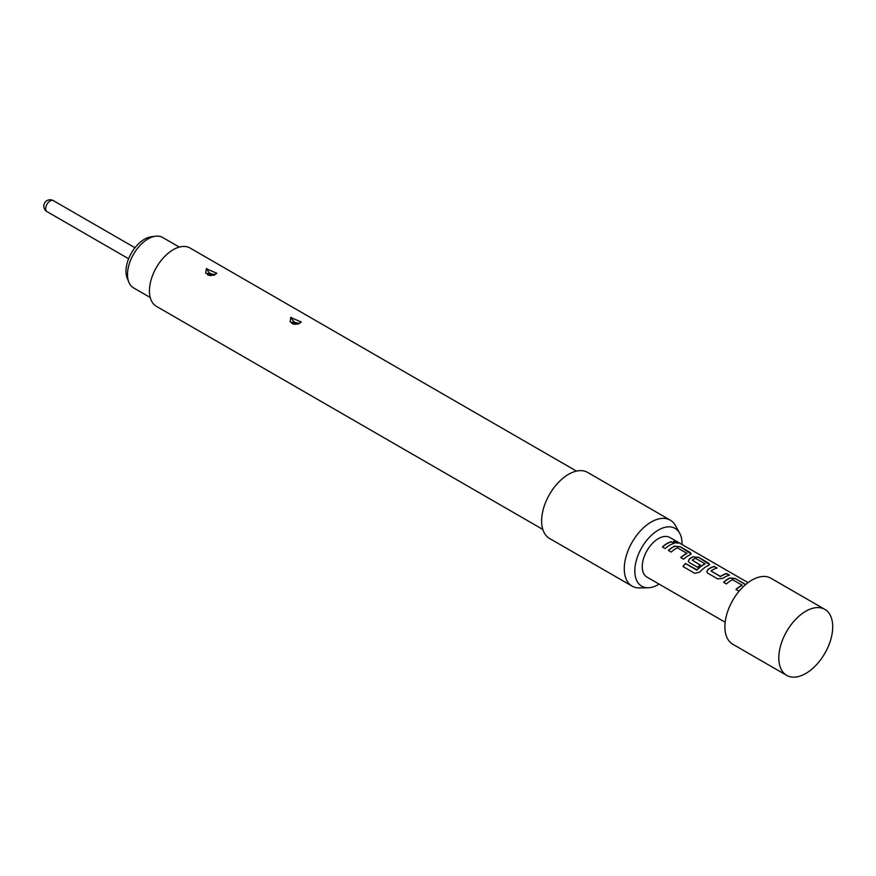 <?xml version="1.0" encoding="UTF-8"?>
<svg xmlns="http://www.w3.org/2000/svg" width="876" height="876" viewBox="0 0 876 876"><rect width="100%" height="100%" fill="white"/><g stroke="black" fill="none" stroke-linecap="round" stroke-linejoin="round"><path stroke-width="1.31" d="M678.101 543.142L677.323 542.562C674.082 541.094 673.064 541.05 674.268 542.452M674.334 542.222C677.674 543.438 678.703 543.47 677.422 542.332C674.17 540.853 673.14 540.82 674.334 542.222L673.567 541.357M678.232 543.054L677.422 542.332M824.82 609.357L770.913 578.237A38.117 22.01 120 0 0 751.86 580.12A38.117 22.01 120 0 0 726.949 613.715A38.117 22.01 120 0 0 732.796 644.254L786.703 675.385A38.117 22.01 120 0 0 805.767 673.491A38.117 22.01 120 0 0 830.667 639.907A38.117 22.01 120 0 0 824.82 609.357A38.117 22.01 120 0 0 805.767 611.24A38.117 22.01 120 0 0 780.866 644.835A38.117 22.01 120 0 0 786.703 675.385M748.049 582.639L669.855 537.492A22.875 13.206 120 0 0 658.413 538.62A22.875 13.206 120 0 0 643.477 558.779A22.875 13.206 120 0 0 646.981 577.109L725.175 622.245M671.465 541.664A22.875 13.206 120 0 0 666.932 543.536A22.875 13.206 120 0 0 662.355 546.942L665.18 548.584A22.875 13.206 120 0 1 669.757 545.168A22.875 13.206 120 0 1 674.301 543.306L671.421 541.894A22.612 13.063 120 0 0 662.497 547.029M674.925 546.033A22.875 13.206 120 0 0 672.965 547.029A22.875 13.206 120 0 0 668.388 550.435L671.213 552.066A22.875 13.206 120 0 1 675.801 548.661A22.875 13.206 120 0 1 677.378 547.839L686.904 553.336A22.875 13.206 120 0 0 685.328 554.158A22.875 13.206 120 0 0 680.751 557.563L683.576 559.206A22.875 13.206 120 0 1 688.153 555.789A22.875 13.206 120 0 1 690.113 554.804L691.164 553.84L690.058 552.395L680.148 546.679L674.903 546.252A22.612 13.063 120 0 0 668.53 550.511M693.321 556.654A22.875 13.206 120 0 0 691.361 557.651A22.875 13.206 120 0 0 689.368 558.943L688.372 561.297L689.423 562.578L697.537 567.265A22.875 13.206 120 0 1 700.307 565.02L692.259 560.125A22.875 13.206 120 0 1 693.88 559.096A22.875 13.206 120 0 1 695.467 558.275L704.994 563.783A22.875 13.206 120 0 0 703.406 564.604A22.875 13.206 120 0 0 696.967 569.86L685.415 563.476A22.875 13.206 120 0 0 682.941 566.487L694.832 573.353L699.771 572.05A22.875 13.206 120 0 1 706.549 566.411A22.875 13.206 120 0 1 708.509 565.425L709.56 564.462L708.454 563.016L698.544 557.3L693.299 556.873A22.612 13.063 120 0 0 689.39 559.129L689.368 558.943M714.301 566.4A22.875 13.206 120 0 0 709.757 568.261A22.875 13.206 120 0 0 707.764 569.564L706.768 571.918L707.819 573.2L717.729 578.916L722.952 578.324A22.875 13.206 120 0 1 724.945 577.032A22.875 13.206 120 0 1 729.489 575.16L726.664 573.528A22.875 13.206 120 0 0 722.12 575.401A22.875 13.206 120 0 0 720.499 576.43L710.973 570.933A22.875 13.206 120 0 1 712.593 569.904A22.875 13.206 120 0 1 717.126 568.031L714.247 566.619A22.612 13.063 120 0 0 707.786 569.75L707.764 569.564M745.662 584.533L735.336 578.543L730.113 577.897A22.875 13.206 120 0 0 728.153 578.883A22.875 13.206 120 0 0 723.576 582.299L726.401 583.931A22.875 13.206 120 0 1 730.989 580.525A22.875 13.206 120 0 1 732.566 579.693L742.092 585.201A22.875 13.206 120 0 0 740.516 586.022A22.875 13.206 120 0 0 735.939 589.428L738.764 591.059A22.875 13.206 120 0 1 740.461 589.625M686.904 553.139L686.893 553.555A22.612 13.063 120 0 0 680.893 557.651M704.994 563.586L704.972 563.991A22.612 13.063 120 0 0 697.044 570.013L696.967 569.86M700.165 565.119L692.259 560.125M742.092 585.004L742.082 585.42A22.612 13.063 120 0 0 736.081 589.515M179.317 247.098L162.629 237.462A29.094 16.797 120 0 0 155.424 236.224A29.094 16.797 120 0 0 127.513 274.538A29.094 16.797 120 0 0 128.871 282.236A29.094 16.797 120 0 0 133.535 287.865L150.223 297.49M128.871 282.236L127.206 278.185A26.16 15.1 -60 0 1 125.991 271.264A26.16 15.1 -60 0 1 151.088 236.816L155.424 236.224M206.276 268.768L205.696 273.246L215.157 274.462L216.81 273.235L206.276 268.768M212.145 274.604L209.813 273.126L212.145 274.604A5.595 2.803 -114.2 0 0 213.021 275.108M290.733 317.528L290.153 322.007L299.614 323.222L301.267 321.996L290.733 317.528M296.603 323.364L294.27 321.886L296.603 323.364A5.595 2.803 -114.2 0 0 297.479 323.868M542.802 529.433L156.41 306.348A33.671 19.436 -60 0 1 151.241 279.367A33.671 19.436 -60 0 1 173.24 249.693A33.671 19.436 -60 0 1 190.081 248.028L576.474 471.102M659.135 584.128A33.376 19.272 -60 0 1 658.413 584.555A33.376 19.272 -60 0 1 648.163 587.763L639.524 587.938A38.117 22.01 -60 0 1 632.165 586.164A38.117 22.01 -60 0 1 626.329 555.614A38.117 22.01 -60 0 1 651.229 522.019A38.117 22.01 -60 0 1 670.282 520.136A38.117 22.01 -60 0 1 675.505 525.611L679.677 533.188A33.376 19.272 -60 0 1 682.01 544.511M632.165 586.164L549.515 538.433A38.117 22.01 -60 0 1 543.668 507.894A38.117 22.01 -60 0 1 568.568 474.299A38.117 22.01 -60 0 1 587.632 472.416L670.282 520.136M648.163 587.763A33.376 19.272 -60 0 1 635.407 564.505A33.376 19.272 -60 0 1 658.413 530.046A33.376 19.272 -60 0 1 679.677 533.188M729.182 575.247L726.609 573.758A22.612 13.063 120 0 0 720.51 576.627L710.973 570.933M673.994 543.383L671.421 541.894M691.131 553.95L680.148 546.679M680.094 546.909L674.903 546.252M709.527 564.571L698.544 557.3M698.49 557.53L693.299 556.873M689.39 559.129L688.394 561.374M696.683 570.09L685.415 563.476M685.481 563.618A22.612 13.063 120 0 0 683.072 566.564M716.82 568.108L714.247 566.619M707.786 569.75L706.79 571.995M745.487 584.675L735.336 578.543M735.293 578.773L730.091 578.116A22.612 13.063 120 0 0 723.718 582.376M134.981 247.755L53.327 200.615A6.351 3.668 120 0 0 50.151 200.933A6.351 3.668 120 0 0 45.662 208.718A6.351 3.668 120 0 0 46.975 211.62L128.63 258.759M209.813 273.126A5.595 2.803 65.8 0 1 206.791 268.516M294.27 321.886A5.595 2.803 65.8 0 1 291.248 317.276M214.434 275.141L209.911 275.546C208.959 275.261 202.487 273.345 214.434 275.141M298.891 323.901L294.369 324.306C293.416 324.021 286.934 322.105 298.891 323.901M53.327 200.615A6.351 6.351 0 0 0 43.8 206.123A6.351 6.351 0 0 0 46.975 211.62"/></g></svg>
